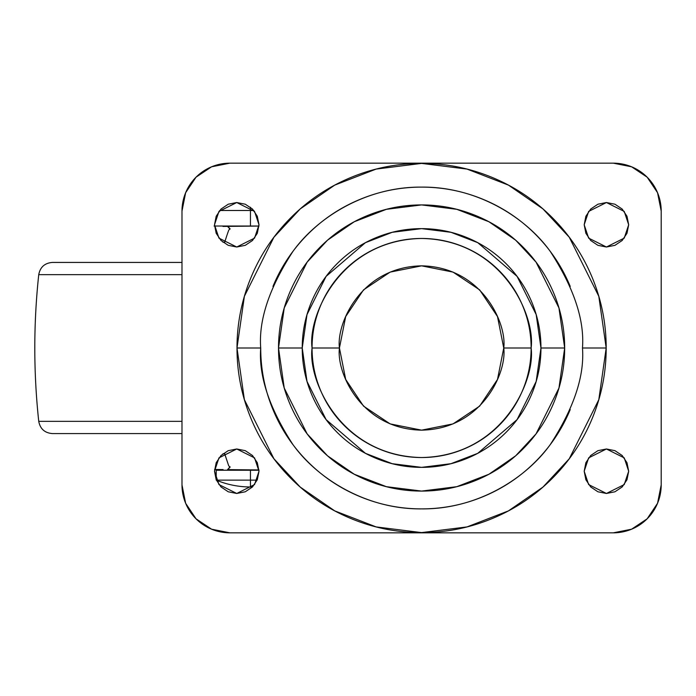 <?xml version="1.0" encoding="UTF-8"?>
<svg xmlns="http://www.w3.org/2000/svg" width="696" height="696" viewBox="0 0 696 696"><rect width="100%" height="100%" fill="white"/><g stroke="black" fill="none" stroke-linecap="round" stroke-linejoin="round"><path stroke-width="1.04" d="M223.059 470.226L222.99 469.565M224.808 454.201L228.671 465.694L229.976 467.39L229.898 466.625L229.976 467.39L228.671 465.694L224.765 454.079M223.059 469.582L214.568 469.478M258.964 226.052L222.99 226.435M258.964 469.948L227.54 469.617L258.964 469.948M224.686 453.835L222.894 453.818L224.686 453.835M224.686 242.165L222.894 242.182L224.686 242.165M229.976 228.61L228.671 230.306L229.976 228.601L227.54 226.383L230.028 229.141M229.976 467.39L227.54 469.617L230.028 466.859M224.773 241.912L226.931 235.326M227.114 234.778L228.575 230.585M339.439 348C336.142 323.971 360.789 266.968 421.593 265.846C482.398 266.968 507.045 323.971 503.747 348L497.492 379.442L479.683 406.09L453.035 423.899L421.593 430.154L390.151 423.899L363.503 406.09L345.695 379.442L339.439 348L345.695 316.558L363.503 289.91L390.151 272.101L421.593 265.846L453.035 272.101L479.683 289.91L497.492 316.558L503.747 348C507.045 372.029 482.398 429.032 421.593 430.154C360.789 429.032 336.142 372.029 339.439 348L312.06 348L339.439 348M503.747 348L531.126 348C535.529 315.958 502.669 239.963 421.593 238.467C340.518 239.963 307.658 315.958 312.06 348C312.06 362.529 314.836 376.501 320.395 389.917C325.954 403.341 333.871 415.181 344.137 425.456C354.412 435.722 366.253 443.639 379.677 449.198C393.092 454.758 407.064 457.533 421.593 457.533C436.122 457.533 450.095 454.758 463.51 449.198C476.934 443.639 488.775 435.722 499.049 425.456C509.315 415.181 517.232 403.341 522.792 389.917C528.351 376.501 531.126 362.529 531.126 348C531.126 333.471 528.351 319.499 522.792 306.083C517.232 292.659 509.315 280.819 499.049 270.544C488.775 260.278 476.934 252.361 463.51 246.802C450.095 241.242 436.122 238.467 421.593 238.467C407.064 238.467 393.092 241.242 379.677 246.802C366.253 252.361 354.412 260.278 344.137 270.544C333.871 280.819 325.954 292.659 320.395 306.083C314.836 319.499 312.06 333.471 312.06 348C307.658 380.042 340.518 456.037 421.593 457.533C502.669 456.037 535.529 380.042 531.126 348L503.747 348M564.673 348L558.949 307.936L536.059 262.148L515.675 240.198L488.923 221.754L456.811 209.322L421.593 204.92L386.376 209.322L354.264 221.754L327.512 240.198L307.127 262.148L284.238 307.936L278.513 348L302.229 348L307.006 314.575L326.102 276.382L365.426 242.678L392.213 232.307L421.593 228.636L450.973 232.307L477.769 242.678L517.085 276.382L536.181 314.575L540.957 348L564.673 348C564.673 329.025 561.046 310.773 553.781 293.242C546.517 275.72 536.181 260.243 522.766 246.828C509.35 233.412 493.873 223.077 476.351 215.812C458.821 208.548 440.568 204.92 421.593 204.92C402.619 204.92 384.366 208.548 366.835 215.812C349.314 223.077 333.836 233.412 320.421 246.828C307.006 260.243 296.67 275.72 289.405 293.242C282.141 310.773 278.513 329.025 278.513 348C278.513 366.975 282.141 385.227 289.405 402.758C296.67 420.28 307.006 435.757 320.421 449.172C333.836 462.588 349.314 472.923 366.835 480.188C384.366 487.452 402.619 491.08 421.593 491.08C440.568 491.08 458.821 487.452 476.351 480.188C493.873 472.923 509.35 462.588 522.766 449.172C536.181 435.757 546.517 420.28 553.781 402.758C561.046 385.227 564.673 366.975 564.673 348L540.957 348C540.957 363.825 537.93 379.059 531.875 393.675C525.811 408.3 517.189 421.21 506.001 432.407C494.804 443.596 481.893 452.217 467.268 458.281C452.652 464.336 437.419 467.364 421.593 467.364C405.768 467.364 390.534 464.336 375.918 458.281C361.294 452.217 348.383 443.596 337.186 432.407C325.998 421.21 317.376 408.3 311.312 393.675C305.257 379.059 302.229 363.825 302.229 348C302.229 332.175 305.257 316.941 311.312 302.325C317.376 287.7 325.998 274.79 337.186 263.593C348.383 252.404 361.294 243.783 375.918 237.719C390.534 231.664 405.768 228.636 421.593 228.636C437.419 228.636 452.652 231.664 467.268 237.719C481.893 243.783 494.804 252.404 506.001 263.593C517.189 274.79 525.811 287.7 531.875 302.325C537.93 316.941 540.957 332.175 540.957 348L536.181 381.425L517.085 419.618L477.769 453.322L450.973 463.693L421.593 467.364L392.213 463.693L365.426 453.322L326.102 419.618L307.006 381.425L302.229 348L278.513 348L284.238 388.064L307.127 433.852L327.512 455.802L354.264 474.246L386.376 486.678L421.593 491.08L456.811 486.678L488.923 474.246L515.675 455.802L536.059 433.852L558.949 388.064L564.673 348M260.713 348C258.564 320.038 269.291 287.866 292.894 251.474C317.576 216.926 366.983 186.484 421.593 187.12C476.203 186.484 525.611 216.926 550.292 251.474C573.895 287.866 584.623 320.038 582.474 348L606.19 348L598.804 296.313L569.267 237.24L542.967 208.922L508.463 185.127L467.033 169.084L421.593 163.403L376.153 169.084L334.724 185.127L300.22 208.922L273.92 237.24L244.383 296.313L236.997 348L260.713 348L236.997 348C236.997 372.482 241.686 396.024 251.047 418.644C260.417 441.255 273.754 461.222 291.067 478.526C308.371 495.839 328.338 509.176 350.949 518.546C373.569 527.907 397.111 532.597 421.593 532.597C446.075 532.597 469.617 527.907 492.237 518.546C514.849 509.176 534.815 495.839 552.119 478.526C569.432 461.222 582.769 441.255 592.139 418.644C601.501 396.024 606.19 372.482 606.19 348C606.19 323.518 601.501 299.976 592.139 277.356C582.769 254.745 569.432 234.778 552.119 217.474C534.815 200.161 514.849 186.824 492.237 177.454C469.617 168.093 446.075 163.403 421.593 163.403C397.111 163.403 373.569 168.093 350.949 177.454C328.338 186.824 308.371 200.161 291.067 217.474C273.754 234.778 260.417 254.745 251.047 277.356C241.686 299.976 236.997 323.518 236.997 348L244.383 399.687L273.92 458.76L300.22 487.078L334.724 510.873L376.153 526.915L421.593 532.597L467.033 526.915L508.463 510.873L542.967 487.078L569.267 458.76L598.804 399.687L606.19 348L582.474 348C584.623 375.962 573.895 408.134 550.292 444.526C525.611 479.074 476.203 509.515 421.593 508.88C366.983 509.515 317.576 479.074 292.894 444.526C269.291 408.134 258.564 375.962 260.713 348C260.713 369.332 264.793 389.856 272.962 409.57C281.123 429.275 292.746 446.675 307.832 461.761C322.918 476.847 340.318 488.47 360.032 496.631C379.738 504.8 400.261 508.88 421.593 508.88C442.926 508.88 463.449 504.8 483.163 496.631C502.869 488.47 520.269 476.847 535.355 461.761C550.44 446.675 562.063 429.275 570.224 409.57M258.999 224.773L254.553 238.119L236.753 247.019L218.953 238.119L214.507 224.773L216.195 233.29L221.024 240.503L228.236 245.331L236.753 247.019L245.27 245.331L252.483 240.503L257.311 233.29L258.999 224.773L257.311 216.256L252.483 209.044L245.27 204.215L236.753 202.527L228.236 204.215L221.024 209.044L216.195 216.256L214.507 224.773L218.953 211.427L236.753 202.527L254.553 211.427L258.999 224.773M258.999 471.227L254.553 484.573L236.753 493.473L218.953 484.573L214.507 471.227L216.195 479.744L221.024 486.956L228.236 491.785L236.753 493.473L245.27 491.785L252.483 486.956L257.311 479.744L258.999 471.227L257.311 462.709L252.483 455.497L245.27 450.669L236.753 448.981L228.236 450.669L221.024 455.497L216.195 462.709L214.507 471.227L218.953 457.881L236.753 448.981L254.553 457.881L258.999 471.227M628.679 224.773L624.234 238.119L606.433 247.019L588.633 238.119L584.188 224.773L585.875 233.29L590.704 240.503L597.916 245.331L606.433 247.019L614.951 245.331L622.163 240.503L626.992 233.29L628.679 224.773L626.992 216.256L622.163 209.044L614.951 204.215L606.433 202.527L597.916 204.215L590.704 209.044L585.875 216.256L584.188 224.773L588.633 211.427L606.433 202.527L624.234 211.427L628.679 224.773M628.679 471.227L624.234 484.573L606.433 493.473L588.633 484.573L584.188 471.227L585.875 479.744L590.704 486.956L597.916 491.785L606.433 493.473L614.951 491.785L622.163 486.956L626.992 479.744L628.679 471.227L626.992 462.709L622.163 455.497L614.951 450.669L606.433 448.981L597.916 450.669L590.704 455.497L585.875 462.709L584.188 471.227L588.633 457.881L606.433 448.981L624.234 457.881L628.679 471.227M229.906 163.16L613.28 163.16A47.92 47.92 0 0 1 661.2 211.079L661.2 484.921A47.92 47.92 0 0 1 613.28 532.84L229.906 532.84A47.92 47.92 0 0 1 181.987 484.921L181.987 211.079A47.92 47.92 0 0 1 229.906 163.16L613.28 163.16L631.62 166.805L647.167 177.193L657.555 192.74L661.2 211.079L661.2 484.921L657.555 503.26L647.167 518.807L631.62 529.195L613.28 532.84L229.906 532.84L211.567 529.195L196.02 518.807L185.632 503.26L181.987 484.921L181.987 211.079L185.632 192.74L196.02 177.193L211.567 166.805L229.906 163.16M272.962 286.43C281.123 266.725 292.746 249.325 307.832 234.239C322.918 219.153 340.318 207.53 360.032 199.369C379.738 191.2 400.261 187.12 421.593 187.12C442.926 187.12 463.449 191.2 483.163 199.369C502.869 207.53 520.269 219.153 535.355 234.239C550.44 249.325 562.063 266.725 570.224 286.43M252.5 486.948L250.447 486.974L250.447 480.127L216.212 480.127C227.174 484.66 238.589 486.948 250.447 486.974C238.589 486.948 227.174 484.66 216.212 480.127L216.212 470.226L250.447 470.226L250.447 486.974L252.5 486.948M219.684 210.496L250.447 210.496L250.447 207.234L250.447 210.496L253.822 210.496M250.447 210.496L250.447 226.026L250.447 210.496M214.542 226.026L258.973 226.026M257.146 480.127L250.447 480.127L250.447 470.226L216.212 470.226M216.36 480.127L250.447 480.127M258.982 470.226L250.447 470.226M214.081 226.026L250.447 226.026M181.987 262.427L52.357 262.427L181.987 262.427M52.357 433.573L181.987 433.573L52.357 433.573C44.718 432.947 40.177 428.875 38.741 421.35L181.987 421.35L38.741 421.35C33.486 372.447 33.486 323.553 38.741 274.65L181.987 274.65L38.741 274.65C40.177 267.125 44.718 263.053 52.357 262.427"/></g></svg>

